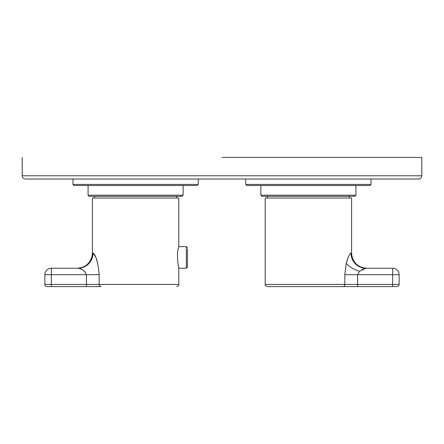 <?xml version="1.0" encoding="UTF-8"?>
<svg xmlns="http://www.w3.org/2000/svg" width="444" height="444" viewBox="0 0 444 444"><rect width="100%" height="100%" fill="white"/><g stroke="black" fill="none" stroke-linecap="round" stroke-linejoin="round"><path stroke-width="0.67" d="M99.156 274.664L86.402 274.703C84.943 271.034 82.179 268.875 78.094 268.226L78.094 268.226A15.118 14.907 90 0 0 93.007 253.102C96.026 255.278 98.08 262.476 99.156 274.703L99.156 284.426A2.159 1.82 -90 0 0 100.982 286.585L47.042 286.585A2.159 2.159 0 0 1 44.877 284.426L44.877 274.703A6.482 6.482 0 0 1 51.36 268.226L77.278 268.226C84.898 267.732 89.81 263.83 92.008 256.515L92.402 253.102L93.007 253.102L95.532 256.804M178.488 266.899C179.631 274.17 175.73 254.012 178.488 247.946L178.799 246.625L178.799 198.024L92.402 198.024L92.402 253.102M97.691 263.137L96.048 258.042M84.421 271.234L85.065 271.85M81.752 269.458L78.954 268.343M85.853 266.017L90.826 260.972M78.094 268.226L51.36 268.226L51.36 274.703L86.402 274.703L86.402 286.585M399.123 284.426A2.159 2.159 0 0 1 396.958 286.585L392.64 286.585L392.64 284.426L399.123 284.426L399.123 274.703A6.482 6.482 0 0 0 392.64 268.226L365.906 268.226L392.64 268.226A6.482 6.482 0 0 1 399.123 274.703L392.64 274.703L392.64 268.226M392.64 286.585L357.598 286.585L357.598 274.703L359.579 271.234L365.906 268.226L366.722 268.226L365.906 268.226A15.118 14.907 90 0 1 350.993 253.102C349.6 253.779 348.035 257.126 346.309 263.137L344.844 274.131M272.383 286.585L357.598 286.585M343.018 286.585L267.36 286.585C265.523 285.847 264.802 285.126 265.201 284.426L392.64 284.426L392.64 274.703L344.844 274.703L344.844 284.426A2.159 1.82 -90 0 1 343.018 286.585A2.159 1.82 90 0 0 344.844 284.426M361.699 269.758L363.847 268.731M359.579 271.234C353.457 269.575 349.034 266.872 346.309 263.137L348.362 257.037M350.477 253.391L351.598 253.102L351.72 255C353.407 263.164 358.408 267.571 366.722 268.226M351.598 253.102L351.598 198.024L265.201 198.024L265.201 284.426M355.921 185.498L355.921 195.216L354.839 196.298L344.416 196.298M354.839 196.298L261.96 196.298L260.878 195.216L355.921 195.216M350.105 185.498L246.842 185.498L245.76 184.415L371.04 184.415L369.957 185.498L308.402 185.498M222 157.415L421.8 157.415L222 157.415M198.24 184.415L197.158 185.498L74.043 185.498L72.96 184.415L198.24 184.415L198.24 179.015M177.3 185.498L135.598 185.498M176.357 196.298L89.161 196.298L88.079 195.216L183.122 195.216L182.04 196.298L176.357 196.298M171.617 196.298L182.04 196.298M187.44 248.895L187.44 267.144L187.44 248.895M222 179.015L25.441 179.015C23.471 178.821 22.394 177.744 22.2 175.774L421.8 175.774C421.606 177.744 420.529 178.821 418.559 179.015L222 179.015M178.799 246.625L186.358 246.625L186.358 268.226L178.799 268.226L178.799 284.426L51.36 284.426L51.36 286.585M44.877 274.703L51.36 274.703L51.36 284.426L44.877 284.426A2.159 2.159 0 0 0 47.042 286.585M178.799 284.426C179.198 285.126 178.477 285.847 176.64 286.585M267.36 196.298L267.36 198.024M349.439 196.298L349.439 198.024M260.878 185.498L260.878 195.216M245.76 179.015L245.76 184.415M371.04 179.015L371.04 184.415M72.96 184.415L72.96 179.015M88.079 185.498L88.079 195.216M183.122 185.498L183.122 195.216M94.561 196.298L94.561 198.024M176.64 196.298L176.64 198.024M186.358 268.226L187.44 267.144M186.358 246.625L187.44 247.702M22.2 157.415L22.2 175.774M421.8 157.415L421.8 175.774"/></g></svg>
